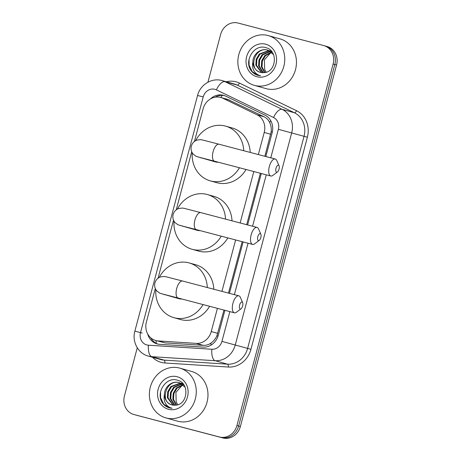 <?xml version="1.0" encoding="UTF-8"?>
<svg xmlns="http://www.w3.org/2000/svg" width="461" height="461" viewBox="0 0 461 461"><rect width="100%" height="100%" fill="white"/><g stroke="black" fill="none" stroke-linecap="round" stroke-linejoin="round"><path stroke-width="0.69" d="M264.879 156.285L271.206 131.748C271.512 128.371 270.999 125.288 269.662 122.499C268.458 119.923 266.579 117.999 264.038 116.731L227.596 99.369M258.339 154.568L264.228 132.451A15.501 13.957 -74.4 0 0 256.996 114.766L222.876 98.256A15.501 13.957 -74.4 0 0 220.784 97.467A15.501 13.957 -74.4 0 0 220.594 97.415A15.501 13.957 -74.4 0 0 203.111 108.842L194.438 141.446M155.299 288.54L146.391 322.032A15.501 13.957 -74.4 0 0 155.714 340.506L165.343 342.915L203.209 345.335C206.055 345.485 208.643 344.73 210.971 343.076C213.524 341.301 215.5 338.875 216.912 335.792L223.96 310.074M228.477 293.098L242.163 241.668M246.675 224.691L260.361 173.261M155.714 340.506A15.501 13.957 -74.4 0 0 158.302 340.95L196.173 343.37A15.501 13.957 -74.4 0 0 211.247 331.551L217.419 308.351M221.937 291.375L235.623 239.951M240.141 222.974L253.821 171.544M191.701 151.732L176.24 209.847M173.503 220.139L158.037 278.254M207.923 82.219L220.623 34.483A15.501 13.957 105.6 0 1 238.107 23.05L323.587 45.524A15.501 13.957 105.6 0 1 323.778 45.576A15.501 13.957 105.6 0 1 333.101 64.056L236.914 425.549A15.501 13.957 105.6 0 1 219.43 436.982L135.678 414.992A15.501 13.957 105.6 0 1 135.494 414.94A15.501 13.957 105.6 0 0 135.678 414.992L221.159 437.466L137.413 415.476A15.501 13.957 105.6 0 1 137.222 415.424L133.759 414.456A15.501 13.957 105.6 0 1 124.435 395.976L137.263 347.778M236.914 425.549L238.642 426.033A15.501 13.957 105.6 0 1 221.159 437.466A15.501 13.957 105.6 0 0 238.642 426.033L334.83 64.54L238.642 426.033L240.377 426.517A15.501 13.957 105.6 0 1 222.894 437.95L137.413 415.476M325.322 46.008A15.501 13.957 105.6 0 1 325.506 46.06A15.501 13.957 105.6 0 1 334.83 64.54A15.501 13.957 105.6 0 0 325.506 46.06A15.501 13.957 105.6 0 0 325.322 46.008M327.051 46.498A15.501 13.957 105.6 0 1 327.241 46.544A15.501 13.957 105.6 0 1 336.565 65.024L240.377 426.517M265.824 156.533L272.14 132.797A15.501 13.957 -74.4 0 0 264.914 115.112L225.677 96.13A15.501 13.957 -74.4 0 0 223.579 95.335A15.501 13.957 -74.4 0 0 223.395 95.283A15.501 13.957 -74.4 0 0 210.452 98.936M215.16 97.19A15.501 13.957 105.6 0 1 224.438 95.611M147.681 333.96A15.501 13.957 -74.4 0 0 157.045 343.883A15.501 13.957 -74.4 0 0 159.639 344.321L203.186 347.104A15.501 13.957 -74.4 0 0 218.26 335.285L224.905 310.322M229.422 293.346L243.108 241.916M247.62 224.939L261.306 173.509M157.921 344.096A15.501 13.957 105.6 0 1 150.741 337.809M254.668 85.441A25.833 23.257 105.6 0 1 254.357 85.36A25.833 23.257 105.6 0 1 238.867 54.386A25.833 23.257 105.6 0 1 267.956 35.514A25.833 23.257 105.6 0 1 268.267 35.595A25.833 23.257 105.6 0 1 283.763 66.568A25.833 23.257 105.6 0 1 254.668 85.441M268.267 35.595L279.965 38.868A25.833 23.257 105.6 0 1 295.455 69.836A25.833 23.257 105.6 0 1 266.366 88.714A25.833 23.257 105.6 0 1 266.055 88.627L254.357 85.36M263.801 72.636C276.283 72.631 278.45 50.572 266.176 47.765C254.316 43.357 243.506 61.129 251.222 70.781C253.049 73.109 255.331 74.642 258.074 75.385L260.58 75.771L258.367 75.016C253.631 72.429 251.798 68.044 252.876 61.86A11.675 10.511 105.6 0 0 260.332 72.331A11.675 10.511 105.6 0 0 260.477 72.365A11.675 10.511 105.6 0 0 263.801 72.636M265.645 44.198A16.844 15.167 105.6 0 1 275.978 64.333A16.844 15.167 105.6 0 1 256.984 76.757A16.844 15.167 105.6 0 1 246.647 56.622A16.844 15.167 105.6 0 1 265.645 44.198M273.477 54.513L267.305 50.03C260.534 48.025 252.847 54.312 252.876 61.86M271.454 51.275L269.155 50.601M267.991 50.22C254.599 45.956 247.77 69.772 260.609 72.406M270.544 50.941L269.489 50.739M269.132 50.698L259.975 54.191L256.886 59.406L256.518 65.347L261.842 72.619M268.798 50.549L259.289 53.995L256.195 59.215L255.826 65.151L261.479 72.573M271.592 51.448L270.78 51.419M270.411 51.43L262.73 54.957L259.635 60.178L259.266 66.113L263.346 72.671M271.483 51.309L270.463 51.229M270.094 51.229L262.038 54.767L258.949 59.988L258.581 65.923L262.966 72.677M271.627 52.375L265.478 55.729L262.384 60.944L262.015 66.885L264.977 72.521M272.053 52.03L271.713 52.064M271.327 52.116L264.793 55.533L261.698 60.754L261.329 66.689L264.562 72.579M266.32 72.198A11.675 10.511 105.6 0 1 264.66 69.484L266.239 72.221M264.66 69.484L264.401 59.832L270.895 52.537M249.049 59.267L249.084 65.157L252.19 71.657L257.93 75.345M166.19 417.977A25.833 23.257 105.6 0 1 165.874 417.897A25.833 23.257 105.6 0 1 150.384 386.923A25.833 23.257 105.6 0 1 179.473 368.051A25.833 23.257 105.6 0 1 179.79 368.132A25.833 23.257 105.6 0 1 195.28 399.105A25.833 23.257 105.6 0 1 166.19 417.977M179.79 368.132L191.482 371.405A25.833 23.257 105.6 0 1 206.977 402.372A25.833 23.257 105.6 0 1 177.883 421.25A25.833 23.257 105.6 0 1 177.571 421.164L165.874 417.897M175.318 405.173C187.806 405.167 189.967 383.108 177.698 380.302C165.839 375.894 155.029 393.665 162.739 403.317C164.565 405.645 166.847 407.178 169.59 407.922L172.097 408.308L169.884 407.553C165.147 404.965 163.321 400.586 164.398 394.397A11.675 10.511 105.6 0 0 171.855 404.867A11.675 10.511 105.6 0 0 171.993 404.902A11.675 10.511 105.6 0 0 175.318 405.173M177.162 376.735A16.844 15.167 105.6 0 1 187.5 396.869A16.844 15.167 105.6 0 1 168.501 409.293A16.844 15.167 105.6 0 1 158.163 389.159A16.844 15.167 105.6 0 1 177.162 376.735M184.994 387.05L178.822 382.567C172.057 380.561 164.37 386.848 164.398 394.397M182.971 383.811L180.672 383.143M179.513 382.757C166.121 378.493 159.287 402.315 172.132 404.942M182.06 383.477L181.006 383.281M180.649 383.235L171.498 386.727L168.403 391.948L168.035 397.883L173.365 405.156M180.32 383.085L170.806 386.531L167.718 391.752L167.349 397.687L172.996 405.11M183.115 383.984L182.302 383.955M181.928 383.967L174.246 387.494L171.152 392.714L170.783 398.65L174.869 405.207M183 383.846L181.98 383.765M181.611 383.765L173.561 387.303L170.466 392.524L170.097 398.46L174.483 405.219M183.144 384.912L176.995 388.266L173.906 393.481L173.538 399.422L176.494 405.058M183.57 384.566L183.23 384.601M182.85 384.653L176.309 388.07L173.215 393.291L172.846 399.226L176.079 405.115M177.837 404.735A11.675 10.511 105.6 0 1 176.177 402.021L177.756 404.758M176.177 402.021L175.923 392.369L182.418 385.073M160.566 391.804L160.601 397.693L163.707 404.193L169.446 407.881M276.006 168.271A3.619 1.573 104.7 0 0 277.453 171.947A3.619 1.573 104.7 0 0 279.038 169.118A3.619 1.573 104.7 0 0 279.066 165.822A3.619 1.573 104.7 0 0 276.006 168.271M277.453 171.947L272.854 175.416A8.782 3.821 -75.3 0 1 270.791 176.004A8.782 3.821 -75.3 0 1 269.345 166.479A8.782 3.821 -75.3 0 1 275.257 159.016A8.782 3.821 -75.3 0 1 276.767 160.543L279.066 165.822M215.477 161.926A8.782 7.906 -74.4 0 0 215.581 161.955A8.782 7.906 -74.4 0 0 215.69 161.984A8.782 7.906 -74.4 0 0 218.232 162.186M239.461 167.769A28.421 25.585 105.6 0 1 210.642 180.96A28.421 25.585 105.6 0 1 210.297 180.868A28.421 25.585 105.6 0 1 192.225 152.798M195.643 140.657A28.421 25.585 105.6 0 1 225.256 126.037A28.421 25.585 105.6 0 1 225.602 126.13A28.421 25.585 105.6 0 1 243.725 150.724M246.013 169.492A28.421 25.585 105.6 0 1 217.137 182.775A28.421 25.585 105.6 0 1 216.791 182.683L210.297 180.868M225.602 126.13L232.096 127.945A28.421 25.585 105.6 0 1 250.214 152.43M257.808 236.672A3.619 1.573 104.7 0 0 259.255 240.354A3.619 1.573 104.7 0 0 260.84 237.524A3.619 1.573 104.7 0 0 260.863 234.228A3.619 1.573 104.7 0 0 257.808 236.672M259.255 240.354L254.656 243.823A8.782 3.821 -75.3 0 1 252.588 244.411A8.782 3.821 -75.3 0 1 251.141 234.885A8.782 3.821 -75.3 0 1 257.059 227.417A8.782 3.821 -75.3 0 1 258.563 228.95L260.863 234.228M197.273 230.333A8.782 7.906 -74.4 0 0 197.383 230.362A8.782 7.906 -74.4 0 0 197.487 230.391A8.782 7.906 -74.4 0 0 200.028 230.592M221.263 236.17A28.421 25.585 105.6 0 1 192.439 249.366A28.421 25.585 105.6 0 1 192.093 249.268A28.421 25.585 105.6 0 1 174.028 221.205M177.445 209.064A28.421 25.585 105.6 0 1 207.052 194.438A28.421 25.585 105.6 0 1 207.398 194.536A28.421 25.585 105.6 0 1 225.521 219.131M227.815 237.893A28.421 25.585 105.6 0 1 198.939 251.182A28.421 25.585 105.6 0 1 198.593 251.089L192.093 249.268M207.398 194.536L213.898 196.351A28.421 25.585 105.6 0 1 232.016 220.836M239.605 305.078A3.619 1.573 104.7 0 0 241.051 308.761A3.619 1.573 104.7 0 0 242.636 305.925A3.619 1.573 104.7 0 0 242.665 302.635A3.619 1.573 104.7 0 0 239.605 305.078M241.051 308.761L236.453 312.224A8.782 3.821 -75.3 0 1 234.39 312.817A8.782 3.821 -75.3 0 1 232.943 303.292A8.782 3.821 -75.3 0 1 238.856 295.824A8.782 3.821 -75.3 0 1 240.365 297.351L242.665 302.635M179.075 298.734A8.782 7.906 -74.4 0 0 179.179 298.768A8.782 7.906 -74.4 0 0 179.289 298.797A8.782 7.906 -74.4 0 0 181.83 298.993M203.059 304.577A28.421 25.585 105.6 0 1 174.241 317.767A28.421 25.585 105.6 0 1 173.895 317.675A28.421 25.585 105.6 0 1 155.824 289.606M159.241 277.47A28.421 25.585 105.6 0 1 188.854 262.845A28.421 25.585 105.6 0 1 189.2 262.937A28.421 25.585 105.6 0 1 207.323 287.531M209.611 306.3A28.421 25.585 105.6 0 1 180.735 319.582A28.421 25.585 105.6 0 1 180.389 319.49L173.895 317.675M189.2 262.937L195.695 264.752A28.421 25.585 105.6 0 1 213.812 289.243M229.918 100.227L222.876 98.256M156.262 343.364A15.501 6.627 -86.3 0 1 156.077 340.61M272.324 132.042L271.206 131.748M269.662 122.499A15.501 6.661 -64.2 0 1 270.757 120.701M218.03 336.086L216.912 335.792M220.836 97.478A15.501 6.661 -64.2 0 1 222.265 95.358M211.023 345.133A15.501 6.627 -86.3 0 1 210.971 343.076M264.038 116.731L256.996 114.766M270.74 134.272L264.228 132.451M217.759 333.372L211.247 331.551M203.209 345.335L196.173 343.37M165.343 342.915L158.302 340.95M336.565 65.024L333.101 64.056M222.894 437.95L219.43 436.982M138.853 332.214L142.247 333.078M270.774 157.835L278.363 129.305A10.332 9.306 -74.4 0 0 273.546 117.515L216.399 89.866A10.332 9.306 -74.4 0 0 214.878 89.301A10.332 9.306 -74.4 0 0 203.22 96.925L140.513 332.594A10.332 9.306 -74.4 0 0 146.852 344.949A10.332 9.306 -74.4 0 0 148.459 345.208L211.881 349.259A10.332 9.306 -74.4 0 0 221.937 341.382L229.855 311.624M221.862 80.525A20.67 18.607 105.6 0 1 222.116 80.594L221.833 80.519C211.582 77.557 200.08 84.899 197.567 95.479L203.22 96.925M216.399 89.866A10.332 4.437 -64.2 0 1 224.91 81.655L282.057 109.303A20.67 18.607 105.6 0 1 291.692 132.883L235.266 344.955A20.67 18.607 105.6 0 1 215.16 360.715L151.732 356.664A20.67 18.607 105.6 0 1 148.528 356.146A20.67 18.607 105.6 0 1 148.281 356.076L160.624 359.528A20.67 18.607 -74.4 0 0 160.872 359.597A20.67 18.607 -74.4 0 0 164.081 360.116L227.504 364.167A20.67 18.607 -74.4 0 0 247.609 348.407L304.041 136.329A20.67 18.607 -74.4 0 0 294.4 112.755L237.254 85.106A20.67 18.607 -74.4 0 0 234.459 84.046L222.116 80.594A20.67 18.607 105.6 0 1 224.91 81.655L237.254 85.106A2.582 1.112 115.8 0 0 239.38 83.049L296.527 110.698A23.252 20.935 105.6 0 1 307.372 137.228L250.94 349.305A23.252 20.935 105.6 0 1 228.322 367.031L164.9 362.98A23.252 20.935 105.6 0 1 152.47 357.246M164.9 362.98A2.582 1.106 93.7 0 0 164.081 360.116L151.732 356.664A10.332 4.42 -86.3 0 1 148.459 345.208M226.305 81.77A23.252 20.935 105.6 0 1 235.957 81.787A23.252 20.935 105.6 0 1 239.38 83.049M273.546 117.515A10.332 4.437 -64.2 0 1 282.057 109.303L294.4 112.755A2.582 1.112 115.8 0 0 296.527 110.698M278.363 129.305L307.372 137.228M211.881 349.259A10.332 4.42 -86.3 0 0 215.16 360.715L227.504 364.167A2.582 1.106 93.7 0 1 228.322 367.031M221.937 341.382L250.94 349.305M234.372 294.642L248.053 243.218M252.57 226.242L266.256 174.811M197.567 95.479L134.86 331.148L140.513 332.594M215.581 161.955L196.155 156.371L193.182 154.135C191.246 151.773 190.629 149.105 191.332 146.125C192.202 143.192 194.064 141.181 196.922 140.092L200.61 139.631L202.425 139.954L219.021 144.23A8.782 3.821 104.7 0 0 213.103 151.692A8.782 3.821 104.7 0 0 214.555 161.217L270.791 176.004M200.42 157.72A8.782 7.906 -74.4 0 0 200.529 157.748A8.782 7.906 -74.4 0 0 202.097 157.979M197.383 230.362L177.952 224.772L174.984 222.542C173.042 220.179 172.426 217.506 173.134 214.532C173.999 211.599 175.86 209.588 178.718 208.499L182.406 208.038L184.227 208.36L200.817 212.63A8.782 3.821 104.7 0 0 194.905 220.099A8.782 3.821 104.7 0 0 196.351 229.624L252.588 244.411M182.222 226.12A8.782 7.906 -74.4 0 0 182.326 226.149A8.782 7.906 -74.4 0 0 183.899 226.38M179.179 298.768L159.754 293.179L156.78 290.949C154.844 288.58 154.228 285.912 154.931 282.933C155.801 280 157.662 277.989 160.52 276.905L164.208 276.444L166.023 276.761L182.619 281.037A8.782 3.821 104.7 0 0 176.701 288.505A8.782 3.821 104.7 0 0 178.153 298.025L234.39 312.817M164.018 294.527A8.782 7.906 -74.4 0 0 164.128 294.556A8.782 7.906 -74.4 0 0 165.695 294.786M227.786 99.42L220.784 97.467M327.241 46.544L323.778 45.576M134.86 331.148C131.811 341.492 138.023 353.472 148.281 356.076M267.449 50.07L268.141 50.261M270.204 50.837L270.889 51.033M178.972 382.607L179.657 382.797M181.72 383.373L182.406 383.569M219.021 144.23L275.257 159.016M198.218 157.011L214.555 161.217M200.817 212.63L257.059 227.417M180.015 225.417L196.351 229.624M182.619 281.037L238.856 295.824M161.811 293.818L178.153 298.025"/></g></svg>
